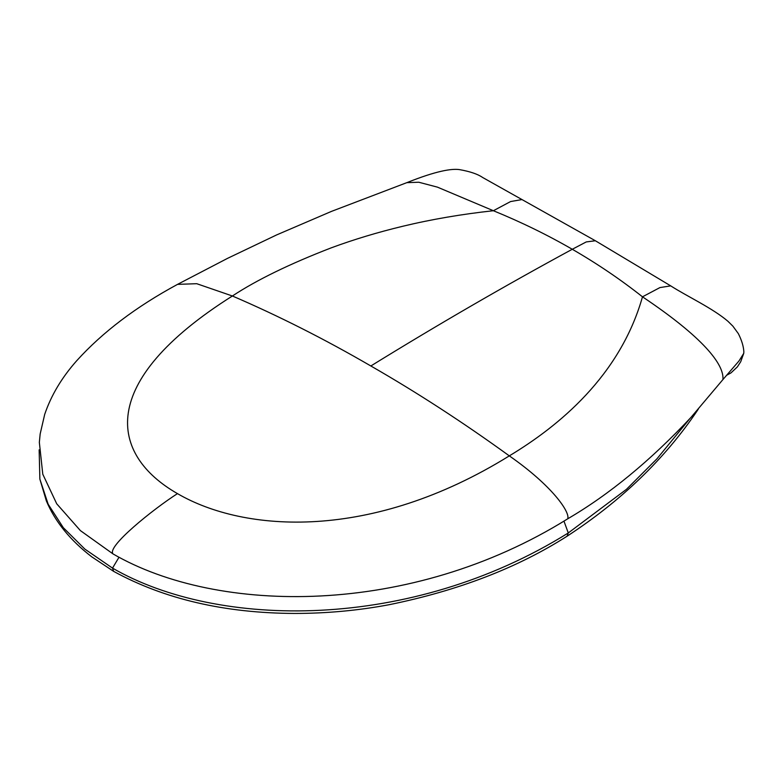 <?xml version="1.0" encoding="UTF-8"?>
<svg xmlns="http://www.w3.org/2000/svg" width="783" height="783" viewBox="0 0 783 783"><rect width="100%" height="100%" fill="white"/><g stroke="black" fill="none" stroke-linecap="round" stroke-linejoin="round"><path stroke-width="1.17" d="M567.695 518.826C609.252 494.543 650.36 460.727 690.998 417.378L722.934 379.549C724.265 364.359 703.085 337.395 642.491 296.816C620.547 279.472 597.145 263.626 572.275 249.268C547.405 234.9 521.106 222.059 493.378 210.725C461.598 214.199 431.521 219.348 403.167 226.17C377.866 232.238 353.877 239.471 331.199 247.859C289.641 263.91 256.707 279.962 232.394 295.994C95.761 382.241 109.826 454.864 177.467 493.623C244.619 532.694 371.387 541.366 509.312 455.872C552.093 485.617 570.425 512.307 567.695 518.826C410.586 616.779 218.066 614.831 113.095 553.963L80.385 530.6L56.719 503.792L42.781 474.204L39.336 442.317M521.409 199.675L510.614 201.544L493.378 210.725L437.423 187.137L418.768 182.233L406.847 182.654C436.131 170.919 451.605 168.443 459.513 169.617C470.084 171.497 477.796 174.12 482.661 177.496L595.344 240.743L670.718 285.873L659.912 287.586L642.491 296.816C620.028 376.055 558.768 426.099 509.312 455.872C463.154 422.438 417.006 392.469 370.848 365.974C324.7 339.176 278.542 315.852 232.394 295.994L196.739 283.7L177.545 284.366C136.183 306.711 102.593 332.139 76.783 360.65C61.808 377.504 51.11 395.425 44.69 414.413L40.168 433.948L39.326 442.512M177.467 493.623C153.488 508.95 106.067 546.984 113.095 553.963M722.934 379.549L738.946 361.032L743.752 353.329L743.85 351.645C743.498 346.174 741.658 340.174 738.34 333.617L732.898 326.168L727.945 321.294C712.618 308.159 686.838 296.248 670.708 285.864M39.15 449.843L39.864 479.108L48.174 504.232L63.315 527.693L84.887 549.118L112.517 568.115L118.996 557.261M698.407 408.941L697.046 411.006C664.561 459.092 621.252 500.817 567.117 536.189L567.117 536.189C517.602 567.792 458.27 590.636 389.122 604.711C358.457 610.495 327.01 613.412 294.77 613.441C224.799 613.167 164.42 599.142 113.643 571.365L112.517 568.115C217.948 629.111 410.498 631.225 568.282 532.959L563.956 521.126M567.117 536.189L568.282 532.959L626.478 489.306L656.937 458.838L689.49 419.062M595.334 240.753L586.232 241.937L572.275 249.268C504.996 285.717 437.854 324.622 370.848 365.974M697.046 410.997L697.673 409.793M726.477 375.351L730.96 372.904L737.351 366.914L740.728 361.697L743.752 353.329M177.545 284.366L227.452 258.4L276.585 234.939L331.444 211.4L406.896 182.625M113.633 571.365L91.748 556.821C70.216 540.27 55.084 521.644 46.373 500.934L39.864 479.108"/></g></svg>
